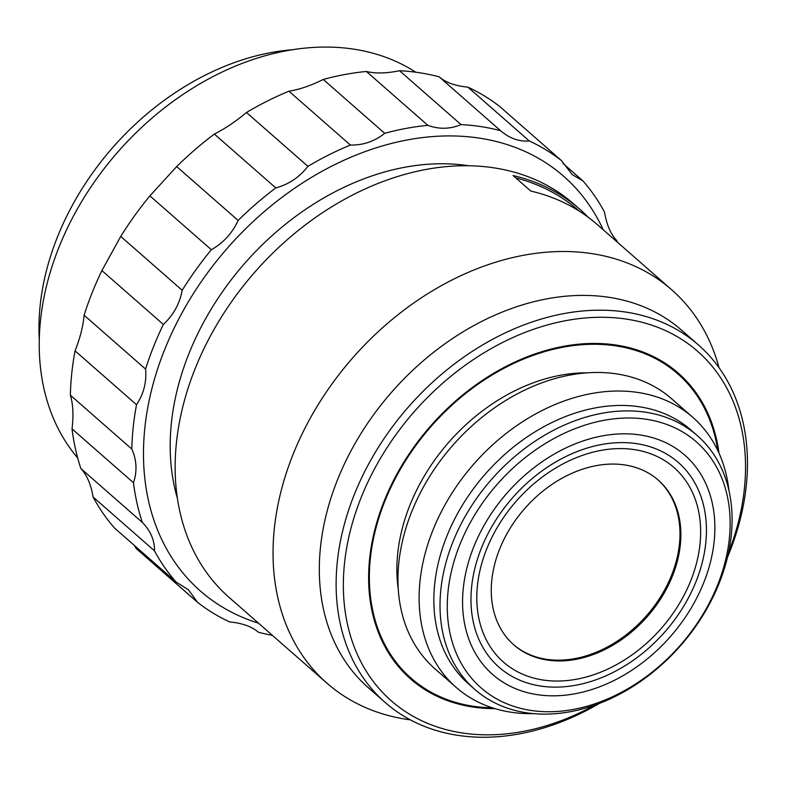 <?xml version="1.0" encoding="UTF-8"?>
<svg xmlns="http://www.w3.org/2000/svg" width="785" height="785" viewBox="0 0 785 785"><rect width="100%" height="100%" fill="white"/><g stroke="black" fill="none" stroke-linecap="round" stroke-linejoin="round"><path stroke-width="1.18" d="M293.06 49.681A242.094 180.54 131.2 0 0 46.305 271.208A242.094 180.54 131.2 0 0 39.25 339.238M619.64 442.622A136.07 101.471 -48.8 0 1 671.656 623.712A136.07 101.471 -48.8 0 1 474.846 628.186A136.07 101.471 -48.8 0 1 619.64 442.622M559.322 681.027A129.348 96.457 -48.8 0 1 509.877 508.876A129.348 96.457 -48.8 0 1 696.962 504.627A129.348 96.457 -48.8 0 1 559.322 681.027M561.157 660.921A109.557 81.709 131.2 0 0 666.102 589.613A109.557 81.709 131.2 0 0 658.281 480.126A109.557 81.709 131.2 0 0 524.615 508.66A109.557 81.709 131.2 0 0 513.841 644.907A109.557 81.709 131.2 0 0 561.157 660.921M513.4 644.514A109.557 81.709 131.2 0 0 560.274 660.146A109.557 81.709 131.2 0 0 665.032 589.182A109.557 81.709 131.2 0 0 657.83 479.733M671.734 289.832L597.434 224.706A261.533 195.043 131.2 0 0 530.807 191.059L513.096 175.546A261.533 195.043 -48.8 0 1 579.722 209.183L573.855 204.041A261.533 195.043 131.2 0 0 352.161 195.249A261.533 195.043 131.2 0 0 183.072 405.688A261.533 195.043 131.2 0 0 229.083 597.395L326.952 683.176A261.533 195.043 -48.8 0 1 352.671 357.94A261.533 195.043 -48.8 0 1 671.734 289.832A261.533 195.043 -48.8 0 1 719.021 367.694M410.349 719.855A261.533 195.043 -48.8 0 1 326.952 683.176M579.722 209.183A261.533 195.043 -48.8 0 1 588.259 217.298M515.833 177.94A259.766 193.718 -48.8 0 1 578.555 210.508L579.242 211.106M599.377 703.419A237.678 177.253 -48.8 0 1 487.77 737.203A237.678 177.253 -48.8 0 1 385.131 702.447L368.312 687.709A237.678 177.253 -48.8 0 1 391.676 392.137A237.678 177.253 -48.8 0 1 681.635 330.23L698.464 344.978A237.678 177.253 -48.8 0 1 727.489 557.252M385.131 702.447A237.678 177.253 -48.8 0 1 368.155 464.926A237.678 177.253 -48.8 0 1 595.815 310.232A237.678 177.253 -48.8 0 1 698.464 344.978M594.834 705.097A232.38 173.299 -48.8 0 1 343.349 583.863A232.38 173.299 -48.8 0 1 597.267 317.317A232.38 173.299 -48.8 0 1 728.558 552.532M494.933 708.619A203.217 151.554 -48.8 0 1 410.496 678.868A203.217 151.554 -48.8 0 1 430.484 426.147A203.217 151.554 -48.8 0 1 678.397 373.218A203.217 151.554 -48.8 0 1 718.962 453.024M77.695 457.969A258 192.404 -48.8 0 1 117.779 152.064A258 192.404 -48.8 0 1 415.795 72.23M555.584 695.795A145.784 108.722 -48.8 0 1 499.849 501.762A145.784 108.722 -48.8 0 1 710.719 496.974A145.784 108.722 -48.8 0 1 555.584 695.795M625.871 418.022A163.457 121.901 131.2 0 0 451.934 640.943A163.457 121.901 131.2 0 0 688.357 635.565A163.457 121.901 131.2 0 0 625.871 418.022M547.704 714.095A168.755 125.855 131.2 0 0 709.355 604.254A168.755 125.855 131.2 0 0 697.296 435.606A168.755 125.855 131.2 0 0 624.418 410.928A168.755 125.855 131.2 0 0 462.767 520.769A168.755 125.855 131.2 0 0 474.827 689.426A168.755 125.855 131.2 0 0 547.704 714.095M697.296 435.606L691.104 430.17A168.755 125.855 131.2 0 0 485.218 474.13A168.755 125.855 131.2 0 0 468.625 683.99L474.827 689.426M728.961 490.488A179.539 133.892 131.2 0 0 692.802 417.335A179.539 133.892 131.2 0 0 473.777 464.092A179.539 133.892 131.2 0 0 456.124 687.366A179.539 133.892 131.2 0 0 533.378 713.624M692.802 417.335L671.646 398.79A179.539 133.892 131.2 0 0 452.611 445.546A179.539 133.892 131.2 0 0 434.959 668.82L456.124 687.366M587.465 372.846A170.531 127.17 131.2 0 0 398.211 588.76M717.814 450.551A202.334 150.897 131.2 0 0 590.438 344.301A202.334 150.897 131.2 0 0 376.358 526.568A202.334 150.897 131.2 0 0 492.323 707.805M468.831 165.782A244.743 182.522 131.2 0 0 244.734 263.338A244.743 182.522 131.2 0 0 177.381 498.289M603.253 229.809A275.672 205.582 131.2 0 0 227.395 248.138A275.672 205.582 131.2 0 0 258.471 623.162M617.196 242.025A286.27 213.491 131.2 0 0 616.696 240.514C610.671 234.077 606.609 224.608 604.509 212.107A286.27 213.491 131.2 0 0 582.961 180.933L572.196 174.574L561.442 160.582A286.27 213.491 131.2 0 0 529.316 140.986C519.052 141.781 509.465 138.346 500.565 130.683A286.27 213.491 131.2 0 0 461.001 124.579C450.188 129.201 439.139 129.446 427.845 125.335A286.27 213.491 131.2 0 0 384.709 133.322C374.543 141.398 363.112 145.313 350.395 145.058A286.27 213.491 131.2 0 0 307.916 166.351C299.487 177.204 288.772 184.396 275.79 187.919A286.27 213.491 131.2 0 0 238.13 220.438C232.36 233.096 223.431 242.859 211.342 249.728A286.27 213.491 131.2 0 0 182.179 290.283C179.755 303.599 173.475 314.981 163.349 324.44A286.27 213.491 131.2 0 0 145.549 369.068C146.805 381.824 143.792 393.717 136.521 404.726A286.27 213.491 131.2 0 0 131.821 449.059C136.747 460.108 137.296 471.334 133.479 482.746A286.27 213.491 131.2 0 0 142.33 522.437C150.553 530.788 154.616 540.257 154.517 550.844A286.27 213.491 131.2 0 0 176.066 582.009L188.469 589.8L197.584 602.36A286.27 213.491 131.2 0 0 229.72 621.956C242.182 623.094 251.759 626.528 258.461 632.259A286.27 213.491 131.2 0 0 272.415 635.379M500.565 130.683L439.119 76.822A286.27 213.491 131.2 0 0 399.555 70.719L461.001 124.579M439.119 76.822C445.792 82.553 455.378 85.987 467.87 87.125L529.316 140.986M561.442 160.582L499.996 106.721A286.27 213.491 131.2 0 0 467.87 87.125M563.139 163.565L582.961 180.933M197.584 602.36L136.139 548.509L134.441 545.526M154.517 550.844L93.072 496.983A286.27 213.491 131.2 0 0 114.62 528.148L176.066 582.009M93.072 496.983C90.991 484.512 86.929 475.043 80.884 468.576L142.33 522.437M133.479 482.746L72.034 428.885A286.27 213.491 131.2 0 0 80.884 468.576M72.034 428.885C73.653 415.589 73.103 404.363 70.375 395.198L131.821 449.059M136.521 404.726L75.075 350.866A286.27 213.491 131.2 0 0 70.375 395.198M75.075 350.866C80.148 337.962 83.151 326.079 84.103 315.207L145.549 369.068M163.349 324.44L101.903 270.58A286.27 213.491 131.2 0 0 84.103 315.207M101.903 270.58L120.733 236.432L182.179 290.283M211.342 249.728L149.896 195.877A286.27 213.491 131.2 0 0 120.733 236.432M149.896 195.877L176.684 166.577L238.13 220.438M275.79 187.919L214.344 134.058A286.27 213.491 131.2 0 0 176.684 166.577M214.344 134.058C225.099 128.632 235.804 121.439 246.47 112.49L307.916 166.351M350.395 145.058L288.949 91.197A286.27 213.491 131.2 0 0 246.47 112.49M288.949 91.197C299.428 89.539 310.87 85.634 323.263 79.462L384.709 133.322M427.845 125.335L366.399 71.474A286.27 213.491 131.2 0 0 323.263 79.462M366.399 71.474C375.495 73.662 386.544 73.417 399.555 70.719"/></g></svg>
